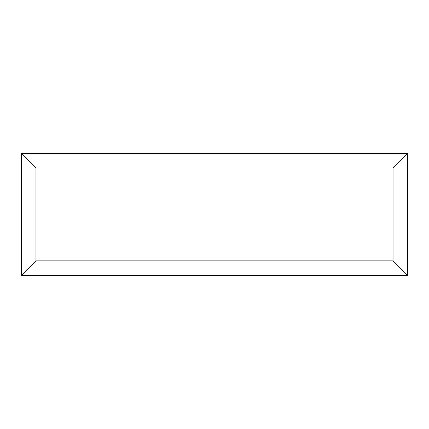 <?xml version="1.0" encoding="UTF-8"?>
<svg xmlns="http://www.w3.org/2000/svg" width="429" height="429" viewBox="0 0 429 429"><rect width="100%" height="100%" fill="white"/><g stroke="black" fill="none" stroke-linecap="round" stroke-linejoin="round"><path stroke-width="0.64" d="M407.55 275.391L21.45 275.391L21.45 153.464L407.55 153.464L407.55 275.391L393.034 260.875L393.034 167.98L407.55 153.464M21.45 275.391L35.966 260.875L393.034 260.875M393.034 167.98L35.966 167.98L21.45 153.464M324.935 275.391L104.113 275.391M35.966 167.98L35.966 260.875"/></g></svg>
